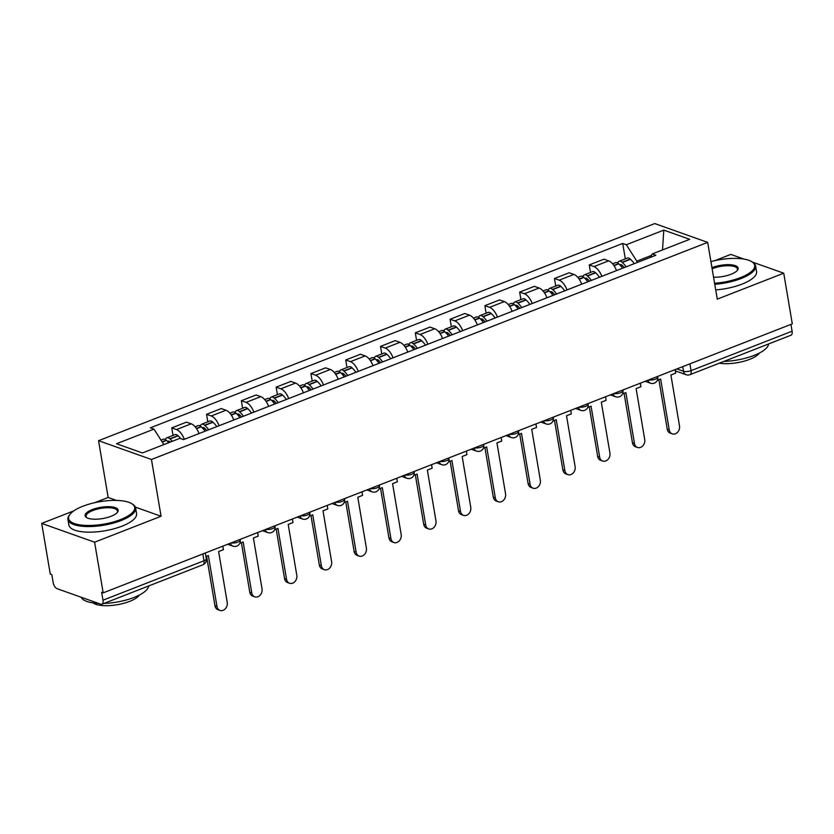 <?xml version="1.0" encoding="UTF-8"?>
<svg xmlns="http://www.w3.org/2000/svg" width="834" height="834" viewBox="0 0 834 834"><rect width="100%" height="100%" fill="white"/><g stroke="black" fill="none" stroke-linecap="round" stroke-linejoin="round"><path stroke-width="1.25" d="M73.767 510.877L41.7 523.398L50.269 574.063L51.812 574.605L53.147 582.497A5.494 2.69 -111.3 0 0 57.087 588.689L100.747 604.191A5.494 2.69 -111.3 0 0 101.884 604.223A5.494 2.69 -111.3 0 0 102.968 600.199L203.996 560.761A5.494 1.866 -9.6 0 0 206.321 558.749L205.352 552.973M41.7 523.398L94.607 542.204L103.176 592.859L792.3 323.863L783.731 273.198L717.271 299.145L707.67 242.371L654.763 223.575L98.558 440.686L108.159 497.46L94.805 502.673M744.053 259.103L730.824 254.401L714.79 260.656M94.607 542.204L161.066 516.256L151.465 459.492L707.67 242.371M103.176 592.859L101.633 592.307L102.968 600.199M783.731 273.198L752.404 262.074M790.945 324.384L792.091 331.202A5.494 2.69 68.7 0 1 791.007 335.216L689.979 374.654A5.494 2.69 -111.3 0 0 691.063 370.64L792.091 331.202M616.524 270.591A12.625 6.182 -111.3 0 0 608.674 260.844L603.972 259.176L589.252 264.92L593.954 266.599A12.625 6.182 68.7 0 1 601.804 276.335M590.524 272.437L589.252 264.92M581.736 284.175A12.625 6.182 -111.3 0 0 573.886 274.428L569.184 272.76L554.464 278.504L559.166 280.172A12.625 6.182 68.7 0 1 567.016 289.919M555.736 286.02L554.464 278.504M546.948 297.759A12.625 6.182 -111.3 0 0 539.098 288.011L534.385 286.333L519.665 292.088L524.377 293.756A12.625 6.182 68.7 0 1 532.228 303.503M520.937 299.604L519.665 292.088M512.149 311.332A12.625 6.182 -111.3 0 0 504.299 301.585L499.597 299.917L484.877 305.661L489.579 307.339A12.625 6.182 68.7 0 1 497.429 317.076M486.149 313.177L484.877 305.661M477.361 324.916A12.625 6.182 -111.3 0 0 469.511 315.169L464.809 313.501L450.089 319.245L454.791 320.913A12.625 6.182 68.7 0 1 462.641 330.66M451.361 326.761L450.089 319.245M442.573 338.5A12.625 6.182 -111.3 0 0 434.722 328.752L430.021 327.074L415.301 332.829L420.002 334.497A12.625 6.182 68.7 0 1 427.852 344.244M416.573 340.345L415.301 332.829M407.784 352.073A12.625 6.182 -111.3 0 0 399.934 342.336L395.222 340.658L380.502 346.402L385.214 348.08A12.625 6.182 68.7 0 1 393.064 357.817M381.774 353.918L380.502 346.402M372.986 365.657A12.625 6.182 -111.3 0 0 365.136 355.909L360.434 354.242L345.714 359.986L350.426 361.654A12.625 6.182 68.7 0 1 358.276 371.401M346.986 367.502L345.714 359.986M338.197 379.241A12.625 6.182 -111.3 0 0 330.347 369.493L325.646 367.825L310.926 373.569L315.627 375.237A12.625 6.182 68.7 0 1 323.477 384.985M312.197 381.086L310.926 373.569M303.409 392.814A12.625 6.182 -111.3 0 0 295.559 383.077L290.858 381.399L276.137 387.143L280.839 388.821A12.625 6.182 68.7 0 1 288.689 398.558M277.409 394.659L276.137 387.143M268.621 406.398A12.625 6.182 -111.3 0 0 260.771 396.65L256.059 394.982L241.349 400.727L246.051 402.395A12.625 6.182 68.7 0 1 253.901 412.142M242.621 408.243L241.349 400.727M233.822 419.982A12.625 6.182 -111.3 0 0 225.983 410.234L221.271 408.566L206.551 414.31L211.263 415.978A12.625 6.182 68.7 0 1 219.113 425.726M207.822 421.827L206.551 414.31M199.034 433.555A12.625 6.182 -111.3 0 0 191.184 423.818L186.482 422.14L171.762 427.884L176.464 429.562A12.625 6.182 68.7 0 1 184.314 439.309M173.034 435.4L171.762 427.884M651.427 255.423L636.79 261.136L637.03 262.585M636.79 261.136L626.334 244.737L663.801 230.111L689.718 239.316L652.251 253.943L650.322 257.404M626.334 244.737L622.706 243.455L150.36 427.832L153.977 429.124L116.52 443.74L142.426 452.956L179.894 438.33L183.522 439.612L655.868 255.235L652.251 253.943M98.558 440.686L151.465 459.492M108.159 497.46L116.479 500.421M135.369 507.124L161.066 516.256M625.312 258.863L622.706 243.455M153.977 429.124L163.85 444.595M663.801 230.111L662.509 249.939M672.267 433.878L670.265 433.169A6.318 5.067 -70.4 0 1 667.252 429.218L669.254 429.927A6.318 5.067 109.6 0 0 672.267 433.878A6.318 5.067 109.6 0 0 677.635 432.189A6.318 5.067 109.6 0 0 679.512 425.924L670.901 375.008L675.696 373.142L675.102 369.608M657.328 380.314L660.643 379.011L669.254 429.927M626.136 266.838A20.871 10.216 -111.3 0 0 622.32 262.449L622.091 262.241A6.933 3.399 -111.3 0 0 619.151 261.261A6.933 3.399 -111.3 0 0 617.806 263.085M619.151 261.261L627.293 258.081A6.933 3.399 68.7 0 1 630.233 259.072L630.462 259.28A20.871 10.216 68.7 0 1 634.278 263.659M612.615 263.815L615.586 262.658A6.933 3.399 68.7 0 1 618.526 263.638L618.755 263.846A20.871 10.216 68.7 0 1 622.571 268.235M619.964 265.035A3.367 1.647 68.7 0 1 620.454 264.587A3.367 1.647 68.7 0 1 621.883 265.066L622.101 265.275A17.295 8.465 68.7 0 1 624.259 267.568M658.87 379.71L667.252 429.218M637.478 447.462L635.477 446.743A6.318 5.067 -70.4 0 1 632.453 442.802L634.466 443.511A6.318 5.067 109.6 0 0 637.478 447.462A6.318 5.067 109.6 0 0 642.847 445.773A6.318 5.067 109.6 0 0 644.724 439.508L636.113 388.592L640.908 386.715L640.303 383.192M622.529 393.888L625.854 392.595L634.466 443.511M591.348 280.422A20.871 10.216 -111.3 0 0 587.532 276.033L587.303 275.825A6.933 3.399 -111.3 0 0 584.363 274.845A6.933 3.399 -111.3 0 0 583.018 276.669M584.363 274.845L592.505 271.665A6.933 3.399 68.7 0 1 595.445 272.645L595.674 272.854A20.871 10.216 68.7 0 1 599.49 277.242M577.816 277.399L580.798 276.231A6.933 3.399 68.7 0 1 583.737 277.222L583.956 277.43A20.871 10.216 68.7 0 1 587.782 281.809M585.176 278.619A3.367 1.647 68.7 0 1 585.666 278.17A3.367 1.647 68.7 0 1 587.084 278.65L587.313 278.848A17.295 8.465 68.7 0 1 589.471 281.152M624.082 393.283L632.453 442.802M602.69 461.035L600.678 460.326A6.318 5.067 -70.4 0 1 597.665 456.375L599.667 457.095A6.318 5.067 109.6 0 0 602.69 461.035A6.318 5.067 109.6 0 0 608.059 459.346A6.318 5.067 109.6 0 0 609.935 453.081L601.314 402.176L606.109 400.299L605.515 396.765M587.741 407.472L591.056 406.179L599.667 457.095M556.559 294.006A20.871 10.216 -111.3 0 0 552.744 289.617L552.515 289.408A6.933 3.399 -111.3 0 0 549.575 288.418A6.933 3.399 -111.3 0 0 548.23 290.242M549.575 288.418L557.717 285.249A6.933 3.399 68.7 0 1 560.646 286.229L560.875 286.437A20.871 10.216 68.7 0 1 564.701 290.826M543.028 290.983L546.009 289.815A6.933 3.399 68.7 0 1 548.939 290.795L549.168 291.003A20.871 10.216 68.7 0 1 552.984 295.392M550.388 292.202A3.367 1.647 68.7 0 1 550.867 291.744A3.367 1.647 68.7 0 1 552.296 292.223L552.525 292.432A17.295 8.465 68.7 0 1 554.683 294.736M589.294 406.867L597.665 456.375M567.891 474.619L565.89 473.91A6.318 5.067 -70.4 0 1 562.877 469.959L564.879 470.668A6.318 5.067 109.6 0 0 567.891 474.619A6.318 5.067 109.6 0 0 573.26 472.93A6.318 5.067 109.6 0 0 575.137 466.665L566.526 415.749L571.321 413.883L570.727 410.349M552.952 421.055L556.268 419.763L564.879 470.668M521.771 307.579A20.871 10.216 -111.3 0 0 517.945 303.19L517.716 302.992A6.933 3.399 -111.3 0 0 514.787 302.002A6.933 3.399 -111.3 0 0 513.442 303.826M514.787 302.002L522.928 298.822A6.933 3.399 68.7 0 1 525.858 299.813L526.087 300.021A20.871 10.216 68.7 0 1 529.903 304.4M508.24 304.556L511.211 303.399A6.933 3.399 68.7 0 1 514.151 304.379L514.38 304.587A20.871 10.216 68.7 0 1 518.195 308.976M515.6 305.776A3.367 1.647 68.7 0 1 516.079 305.327A3.367 1.647 68.7 0 1 517.507 305.807L517.737 306.015A17.295 8.465 68.7 0 1 519.895 308.309M554.506 420.451L562.877 469.959M533.103 488.203L531.102 487.483A6.318 5.067 -70.4 0 1 528.089 483.543L530.09 484.252A6.318 5.067 109.6 0 0 533.103 488.203A6.318 5.067 109.6 0 0 538.472 486.514A6.318 5.067 109.6 0 0 540.349 480.248L531.738 429.333L536.533 427.467L535.939 423.933M518.164 434.629L521.479 433.336L530.09 484.252M486.973 321.163A20.871 10.216 -111.3 0 0 483.157 316.774L482.928 316.566A6.933 3.399 -111.3 0 0 479.988 315.586A6.933 3.399 -111.3 0 0 478.653 317.41M479.988 315.586L488.13 312.406A6.933 3.399 68.7 0 1 491.07 313.386L491.299 313.594A20.871 10.216 68.7 0 1 495.115 317.983M473.451 318.14L476.423 316.972A6.933 3.399 68.7 0 1 479.362 317.962L479.592 318.171A20.871 10.216 68.7 0 1 483.407 322.56M480.811 319.359A3.367 1.647 68.7 0 1 481.291 318.911A3.367 1.647 68.7 0 1 482.719 319.391L482.949 319.589A17.295 8.465 68.7 0 1 485.096 321.893M519.707 434.024L528.089 483.543M498.315 501.776L496.313 501.067A6.318 5.067 -70.4 0 1 493.29 497.116L495.302 497.835A6.318 5.067 109.6 0 0 498.315 501.776A6.318 5.067 109.6 0 0 503.684 500.087A6.318 5.067 109.6 0 0 505.56 493.822L496.949 442.917L501.745 441.04L501.14 437.506M483.366 448.212L486.691 446.92L495.302 497.835M452.184 334.747A20.871 10.216 -111.3 0 0 448.369 330.358L448.139 330.149A6.933 3.399 -111.3 0 0 445.2 329.169A6.933 3.399 -111.3 0 0 443.855 330.983M445.2 329.169L453.342 325.99A6.933 3.399 68.7 0 1 456.281 326.97L456.511 327.178A20.871 10.216 68.7 0 1 460.326 331.567M438.653 331.724L441.634 330.556A6.933 3.399 68.7 0 1 444.574 331.546L444.803 331.744A20.871 10.216 68.7 0 1 448.619 336.133M446.013 332.943A3.367 1.647 68.7 0 1 446.503 332.485A3.367 1.647 68.7 0 1 447.921 332.964L448.15 333.173A17.295 8.465 68.7 0 1 450.308 335.476M484.919 447.608L493.29 497.116M714.582 283.258A33.496 11.395 -9.6 0 0 740.456 277.618A33.496 11.395 -9.6 0 0 751.736 261.657A33.496 11.395 -9.6 0 0 710.922 261.605M751.736 261.657L752.602 262.189A34.319 11.676 170.4 0 1 755.604 265.973A34.319 11.676 170.4 0 1 741.04 278.546A34.319 11.676 170.4 0 1 714.759 284.311M711.955 267.693A16.753 5.702 170.4 0 1 712.226 267.589A16.753 5.702 170.4 0 1 731.501 264.826A16.753 5.702 170.4 0 1 737.371 270.362A16.753 5.702 170.4 0 1 731.043 274.271A16.753 5.702 170.4 0 1 713.56 277.169M737.016 270.758A15.929 5.421 -9.6 0 0 737.464 269.038A15.929 5.421 -9.6 0 0 728.666 265.733A15.929 5.421 -9.6 0 0 712.82 268.517A15.929 5.421 -9.6 0 0 712.142 268.788M768.635 343.952A34.319 11.676 170.4 0 1 754.051 355.42A34.319 11.676 170.4 0 1 723.964 361.393M759.388 353.032A24.707 8.413 170.4 0 1 749.641 359.36A24.707 8.413 170.4 0 1 719.377 363.176M755.604 265.973L756.553 271.571A34.319 11.676 170.4 0 1 741.989 284.144A34.319 11.676 170.4 0 1 715.708 289.909M82.827 506.259A33.496 11.395 -9.6 0 0 70.171 514.088A33.496 11.395 -9.6 0 0 81.909 525.149A33.496 11.395 -9.6 0 0 120.461 519.624A33.496 11.395 -9.6 0 0 131.751 503.663A33.496 11.395 -9.6 0 0 82.827 506.259M131.751 503.663L132.616 504.205A34.319 11.676 170.4 0 1 135.619 507.979A34.319 11.676 170.4 0 1 121.055 520.562A34.319 11.676 170.4 0 1 86.903 526.546A34.319 11.676 170.4 0 1 67.94 519.426A34.319 11.676 170.4 0 1 69.524 514.87L70.171 514.088M92.24 509.595A16.753 5.702 170.4 0 1 111.516 506.843A16.753 5.702 170.4 0 1 117.385 512.368A16.753 5.702 170.4 0 1 111.058 516.288A16.753 5.702 170.4 0 1 86.59 517.58A16.753 5.702 170.4 0 1 92.24 509.595M117.021 512.774A15.929 5.421 -9.6 0 0 117.479 511.054A15.929 5.421 -9.6 0 0 108.67 507.75A15.929 5.421 -9.6 0 0 92.824 510.523A15.929 5.421 -9.6 0 0 86.069 516.361A15.929 5.421 -9.6 0 0 87.07 517.841M148.65 585.968A34.319 11.676 170.4 0 1 134.055 597.436A34.319 11.676 170.4 0 1 103.979 603.399M98.454 603.378A34.319 11.676 170.4 0 1 81.221 597.259M139.403 595.038A24.707 8.413 170.4 0 1 129.656 601.377A24.707 8.413 170.4 0 1 92.991 602.888M135.619 507.979L136.557 513.588A34.319 11.676 170.4 0 1 122.004 526.16A34.319 11.676 170.4 0 1 87.851 532.144A34.319 11.676 170.4 0 1 68.878 525.034L67.94 519.426M463.527 515.36L461.515 514.651A6.318 5.067 -70.4 0 1 458.502 510.7L460.514 511.409A6.318 5.067 109.6 0 0 463.527 515.36A6.318 5.067 109.6 0 0 468.896 513.671A6.318 5.067 109.6 0 0 470.772 507.406L462.161 456.49L466.946 454.624L466.352 451.09M448.577 461.796L451.892 460.504L460.514 511.409M417.396 348.32A20.871 10.216 -111.3 0 0 413.581 343.931L413.351 343.733A6.933 3.399 -111.3 0 0 410.411 342.743A6.933 3.399 -111.3 0 0 409.067 344.567M410.411 342.743L418.553 339.563A6.933 3.399 68.7 0 1 421.483 340.553L421.712 340.762A20.871 10.216 68.7 0 1 425.538 345.151M403.864 345.297L406.846 344.14A6.933 3.399 68.7 0 1 409.775 345.12L410.005 345.328A20.871 10.216 68.7 0 1 413.831 349.717M411.225 346.517A3.367 1.647 68.7 0 1 411.715 346.068A3.367 1.647 68.7 0 1 413.132 346.548L413.362 346.756A17.295 8.465 68.7 0 1 415.52 349.06M450.131 461.192L458.502 510.7M428.728 528.944L426.727 528.224A6.318 5.067 -70.4 0 1 423.714 524.284L425.715 524.993A6.318 5.067 109.6 0 0 428.728 528.944A6.318 5.067 109.6 0 0 434.097 527.255A6.318 5.067 109.6 0 0 435.974 520.989L427.362 470.074L432.158 468.208L431.564 464.674M413.789 475.38L417.104 474.077L425.715 524.993M382.608 361.904A20.871 10.216 -111.3 0 0 378.782 357.515L378.553 357.306A6.933 3.399 -111.3 0 0 375.623 356.327A6.933 3.399 -111.3 0 0 374.278 358.151M375.623 356.327L383.765 353.147A6.933 3.399 68.7 0 1 386.695 354.127L386.924 354.335A20.871 10.216 68.7 0 1 390.739 358.724M369.076 358.881L372.058 357.723A6.933 3.399 68.7 0 1 374.987 358.703L375.217 358.912A20.871 10.216 68.7 0 1 379.032 363.301M376.436 360.1A3.367 1.647 68.7 0 1 376.916 359.652A3.367 1.647 68.7 0 1 378.344 360.132L378.573 360.34A17.295 8.465 68.7 0 1 380.731 362.634M415.342 474.765L423.714 524.284M393.94 542.517L391.938 541.808A6.318 5.067 -70.4 0 1 388.925 537.857L390.927 538.576A6.318 5.067 109.6 0 0 393.94 542.517A6.318 5.067 109.6 0 0 399.309 540.828A6.318 5.067 109.6 0 0 401.185 534.573L392.574 483.657L397.37 481.781L396.776 478.257M379.001 488.953L382.316 487.661L390.927 538.576M347.809 375.488A20.871 10.216 -111.3 0 0 343.994 371.099L343.764 370.89A6.933 3.399 -111.3 0 0 340.835 369.91A6.933 3.399 -111.3 0 0 339.49 371.724M340.835 369.91L348.966 366.731A6.933 3.399 68.7 0 1 351.906 367.711L352.136 367.919A20.871 10.216 68.7 0 1 355.951 372.308M334.288 372.464L337.259 371.297A6.933 3.399 68.7 0 1 340.199 372.287L340.428 372.485A20.871 10.216 68.7 0 1 344.244 376.874M341.648 373.684A3.367 1.647 68.7 0 1 342.128 373.236A3.367 1.647 68.7 0 1 343.556 373.705L343.785 373.913A17.295 8.465 68.7 0 1 345.933 376.217M380.544 488.349L388.925 537.857M359.152 556.101L357.15 555.392A6.318 5.067 -70.4 0 1 354.127 551.441L356.139 552.15A6.318 5.067 109.6 0 0 359.152 556.101A6.318 5.067 109.6 0 0 364.521 554.412A6.318 5.067 109.6 0 0 366.397 548.146L357.786 497.241L362.582 495.365L361.977 491.831M344.213 502.537L347.528 501.244L356.139 552.15M313.021 389.061A20.871 10.216 -111.3 0 0 309.206 384.683L308.976 384.474A6.933 3.399 -111.3 0 0 306.036 383.484A6.933 3.399 -111.3 0 0 304.691 385.308M306.036 383.484L314.178 380.304A6.933 3.399 68.7 0 1 317.118 381.294L317.347 381.503A20.871 10.216 68.7 0 1 321.163 385.892M299.489 386.038L302.471 384.881A6.933 3.399 68.7 0 1 305.411 385.861L305.64 386.069A20.871 10.216 68.7 0 1 309.456 390.458M306.849 387.257A3.367 1.647 68.7 0 1 307.339 386.809A3.367 1.647 68.7 0 1 308.757 387.289L308.987 387.497A17.295 8.465 68.7 0 1 311.145 389.801M345.756 501.932L354.127 551.441M324.363 569.685L322.351 568.965A6.318 5.067 -70.4 0 1 319.339 565.025L321.351 565.733A6.318 5.067 109.6 0 0 324.363 569.685A6.318 5.067 109.6 0 0 329.732 567.996A6.318 5.067 109.6 0 0 331.609 561.73L322.998 510.815L327.793 508.948L327.189 505.414M309.414 516.121L312.74 514.818L321.351 565.733M278.233 402.645A20.871 10.216 -111.3 0 0 274.417 398.256L274.188 398.047A6.933 3.399 -111.3 0 0 271.248 397.067A6.933 3.399 -111.3 0 0 269.903 398.892M271.248 397.067L279.39 393.888A6.933 3.399 68.7 0 1 282.33 394.878L282.549 395.076A20.871 10.216 68.7 0 1 286.375 399.465M264.701 399.622L267.683 398.464A6.933 3.399 68.7 0 1 270.612 399.444L270.841 399.653A20.871 10.216 68.7 0 1 274.667 404.042M272.061 400.841A3.367 1.647 68.7 0 1 272.551 400.393A3.367 1.647 68.7 0 1 273.969 400.873L274.198 401.081A17.295 8.465 68.7 0 1 276.356 403.375M310.967 515.516L319.339 565.025M289.575 583.258L287.563 582.549A6.318 5.067 -70.4 0 1 284.55 578.598L286.552 579.317A6.318 5.067 109.6 0 0 289.575 583.258A6.318 5.067 109.6 0 0 294.944 581.569A6.318 5.067 109.6 0 0 296.81 575.314L288.199 524.398L292.995 522.522L292.4 518.998M274.626 529.694L277.941 528.402L286.552 579.317M243.445 416.229A20.871 10.216 -111.3 0 0 239.619 411.84L239.389 411.631A6.933 3.399 -111.3 0 0 236.46 410.651A6.933 3.399 -111.3 0 0 235.115 412.476M236.46 410.651L244.602 407.472A6.933 3.399 68.7 0 1 247.531 408.452L247.761 408.66A20.871 10.216 68.7 0 1 251.576 413.049M229.913 413.205L232.894 412.038A6.933 3.399 68.7 0 1 235.824 413.028L236.053 413.237A20.871 10.216 68.7 0 1 239.869 417.615M237.273 414.425A3.367 1.647 68.7 0 1 237.753 413.977A3.367 1.647 68.7 0 1 239.181 414.446L239.41 414.654A17.295 8.465 68.7 0 1 241.568 416.958M276.179 529.09L284.55 578.598M254.777 596.842L252.775 596.133A6.318 5.067 -70.4 0 1 249.762 592.182L251.764 592.891A6.318 5.067 109.6 0 0 254.777 596.842A6.318 5.067 109.6 0 0 260.145 595.153A6.318 5.067 109.6 0 0 262.022 588.887L253.411 537.982L258.206 536.106L257.612 532.572M239.838 543.278L243.153 541.985L251.764 592.891M208.646 429.802A20.871 10.216 -111.3 0 0 204.83 425.423L204.601 425.215A6.933 3.399 -111.3 0 0 201.672 424.225A6.933 3.399 -111.3 0 0 200.327 426.049M201.672 424.225L209.803 421.055A6.933 3.399 68.7 0 1 212.743 422.035L212.972 422.244A20.871 10.216 68.7 0 1 216.788 426.633M195.125 426.779L198.096 425.621A6.933 3.399 68.7 0 1 201.036 426.601L201.265 426.81A20.871 10.216 68.7 0 1 205.081 431.199M202.485 428.009A3.367 1.647 68.7 0 1 202.964 427.55A3.367 1.647 68.7 0 1 204.393 428.03L204.622 428.238A17.295 8.465 68.7 0 1 206.78 430.542M241.38 542.673L249.762 592.182M219.988 610.425L217.987 609.717A6.318 5.067 -70.4 0 1 214.974 605.765L216.976 606.474A6.318 5.067 109.6 0 0 219.988 610.425A6.318 5.067 109.6 0 0 225.357 608.737A6.318 5.067 109.6 0 0 227.234 602.471L218.623 551.555L223.418 549.689L222.824 546.155M205.946 556.507L208.364 555.559L216.976 606.474M172.263 441.311A20.871 10.216 -111.3 0 0 170.042 438.997L169.813 438.788A6.933 3.399 -111.3 0 0 166.873 437.808A6.933 3.399 -111.3 0 0 165.528 439.633M166.873 437.808L175.015 434.629A6.933 3.399 68.7 0 1 177.955 435.619L178.184 435.817A20.871 10.216 68.7 0 1 180.832 438.663M160.993 440.112L163.308 439.205A6.933 3.399 68.7 0 1 166.247 440.185L166.477 440.394A20.871 10.216 68.7 0 1 168.687 442.698M167.686 441.582A3.367 1.647 68.7 0 1 168.176 441.134A3.367 1.647 68.7 0 1 169.604 441.613L169.823 441.822A17.295 8.465 68.7 0 1 170.157 442.124M206.592 556.257L214.974 605.765M231.101 542.924A5.494 1.866 -9.6 0 0 237.93 542.09A5.494 1.866 -9.6 0 0 240.255 540.078L240.14 539.389M265.89 529.34A5.494 1.866 -9.6 0 0 272.718 528.516A5.494 1.866 -9.6 0 0 275.043 526.504L274.928 525.816M300.678 515.766A5.494 1.866 -9.6 0 0 307.506 514.932A5.494 1.866 -9.6 0 0 309.841 512.92L309.716 512.232M335.466 502.183A5.494 1.866 -9.6 0 0 342.294 501.349A5.494 1.866 -9.6 0 0 344.63 499.337L344.515 498.649M370.265 488.599A5.494 1.866 -9.6 0 0 377.093 487.775A5.494 1.866 -9.6 0 0 379.418 485.763L379.303 485.075M405.053 475.026A5.494 1.866 -9.6 0 0 411.881 474.192A5.494 1.866 -9.6 0 0 414.206 472.18L414.091 471.491M439.841 461.442A5.494 1.866 -9.6 0 0 446.67 460.608A5.494 1.866 -9.6 0 0 448.994 458.596L448.88 457.908M474.629 447.858A5.494 1.866 -9.6 0 0 481.458 447.034A5.494 1.866 -9.6 0 0 483.793 445.022L483.678 444.334M509.418 434.285A5.494 1.866 -9.6 0 0 516.246 433.451A5.494 1.866 -9.6 0 0 518.581 431.439L518.467 430.751M544.216 420.701A5.494 1.866 -9.6 0 0 551.045 419.867A5.494 1.866 -9.6 0 0 553.369 417.855L553.255 417.167M579.005 407.117A5.494 1.866 -9.6 0 0 585.833 406.283A5.494 1.866 -9.6 0 0 588.158 404.271L588.043 403.593M613.793 393.533A5.494 1.866 -9.6 0 0 620.621 392.71A5.494 1.866 -9.6 0 0 622.956 390.698L622.831 390.01M648.581 379.96A5.494 1.866 -9.6 0 0 655.409 379.126A5.494 1.866 -9.6 0 0 657.745 377.114L657.63 376.426M676.864 368.92L683.515 371.286A5.494 1.866 -9.6 0 0 691.063 370.64L689.916 363.822M682.733 366.626L683.515 371.286A5.494 4.41 -70.4 0 0 686.142 374.716A5.494 5.494 0 0 0 689.979 374.654M211.263 415.978L225.983 410.234M246.051 402.395L260.771 396.65M280.839 388.821L295.559 383.077M315.627 375.237L330.347 369.493M350.426 361.654L365.136 355.909M385.214 348.08L399.934 342.336M420.002 334.497L434.722 328.752M454.791 320.913L469.511 315.169M489.579 307.339L504.299 301.585M524.377 293.756L539.098 288.011M559.166 280.172L573.886 274.428M593.954 266.599L608.674 260.844M176.464 429.562L191.184 423.818M647.955 380.2A5.494 4.41 109.6 0 0 650.489 383.202A5.494 5.494 0 0 0 657.745 377.114M613.167 393.784A5.494 4.41 109.6 0 0 615.701 396.786A5.494 5.494 0 0 0 622.956 390.698M578.379 407.367A5.494 4.41 109.6 0 0 580.912 410.37A5.494 5.494 0 0 0 588.158 404.271M543.591 420.941A5.494 4.41 109.6 0 0 546.114 423.943A5.494 5.494 0 0 0 553.369 417.855M508.792 434.524A5.494 4.41 109.6 0 0 511.325 437.527A5.494 5.494 0 0 0 518.581 431.439M474.004 448.108A5.494 4.41 109.6 0 0 476.537 451.111A5.494 5.494 0 0 0 483.793 445.022M439.216 461.682A5.494 4.41 109.6 0 0 441.749 464.684A5.494 5.494 0 0 0 448.994 458.596M404.427 475.265A5.494 4.41 109.6 0 0 406.95 478.268A5.494 5.494 0 0 0 414.206 472.18M369.629 488.849A5.494 4.41 109.6 0 0 372.162 491.851A5.494 5.494 0 0 0 379.418 485.763M334.841 502.422A5.494 4.41 109.6 0 0 337.374 505.425A5.494 5.494 0 0 0 344.63 499.337M300.052 516.006A5.494 4.41 109.6 0 0 302.586 519.009A5.494 5.494 0 0 0 309.841 512.92M265.264 529.59A5.494 4.41 109.6 0 0 267.797 532.592A5.494 5.494 0 0 0 275.043 526.504M230.465 543.163A5.494 4.41 109.6 0 0 232.999 546.176A5.494 5.494 0 0 0 240.255 540.078M202.839 553.953L203.996 560.761A5.494 2.69 -111.3 0 1 202.912 564.785A5.494 5.494 0 0 0 206.321 558.749M622.32 262.449L630.462 259.28M622.091 262.241L630.233 259.072M613.876 265.452L618.526 263.638M621.236 266.484L622.758 265.89M614.033 265.692L618.755 263.846M587.532 276.033L595.674 272.854M587.303 275.825L595.445 272.645M579.077 279.036L583.737 277.222M586.448 280.057L587.97 279.473M579.244 279.265L583.956 277.43M552.744 289.617L560.875 286.437M552.515 289.408L560.646 286.229M544.289 292.619L548.939 290.795M551.66 293.641L553.171 293.047M544.446 292.849L549.168 291.003M517.945 303.19L526.087 300.021M517.716 302.992L525.858 299.813M509.501 306.193L514.151 304.379M516.871 307.225L518.383 306.631M509.657 306.432L514.38 304.587M483.157 316.774L491.299 313.594M482.928 316.566L491.07 313.386M474.713 319.776L479.362 317.962M482.073 320.809L483.595 320.214M474.869 320.006L479.592 318.171M448.369 330.358L456.511 327.178M448.139 330.149L456.281 326.97M439.914 333.36L444.574 331.546M447.285 334.382L448.807 333.788M440.081 333.59L444.803 331.744M413.581 343.931L421.712 340.762M413.351 343.733L421.483 340.553M405.126 346.934L409.775 345.12M412.496 347.966L414.008 347.371M405.282 347.173L410.005 345.328M378.782 357.515L386.924 354.335M378.553 357.306L386.695 354.127M370.338 360.517L374.987 358.703M377.708 361.549L379.22 360.955M370.494 360.757L375.217 358.912M343.994 371.099L352.136 367.919M343.764 370.89L351.906 367.711M335.549 374.101L340.199 372.287M342.91 375.123L344.432 374.539M335.706 374.33L340.428 372.485M309.206 384.683L317.347 381.503M308.976 384.474L317.118 381.294M300.751 387.674L305.411 385.861M308.121 388.707L309.643 388.112M300.918 387.914L305.64 386.069M274.417 398.256L282.549 395.076M274.188 398.047L282.33 394.878M265.963 401.258L270.612 399.444M273.333 402.29L274.845 401.696M266.119 401.498L270.841 399.653M239.619 411.84L247.761 408.66M239.389 411.631L247.531 408.452M231.174 414.842L235.824 413.028M238.545 415.864L240.056 415.28M231.331 415.071L236.053 413.237M204.83 425.423L212.972 422.244M204.601 425.215L212.743 422.035M196.386 428.426L201.036 426.601M203.746 429.447L205.268 428.853M196.543 428.655L201.265 426.81M170.042 438.997L178.184 435.817M169.813 438.788L177.955 435.619M162.077 441.812L166.247 440.185M162.223 442.051L166.477 440.394M645.141 381.305L650.489 383.202M610.342 394.889L615.701 396.786M575.554 408.462L580.912 410.37M540.766 422.046L546.114 423.943M505.977 435.629L511.325 437.527M471.189 449.203L476.537 451.111M436.391 462.787L441.749 464.684M401.602 476.37L406.95 478.268M366.814 489.944L372.162 491.851M332.026 503.527L337.374 505.425M297.227 517.111L302.586 519.009M262.439 530.685L267.797 532.592M227.651 544.268L232.999 546.176M202.912 564.785L101.884 604.223M686.142 374.716L675.311 370.869"/></g></svg>
